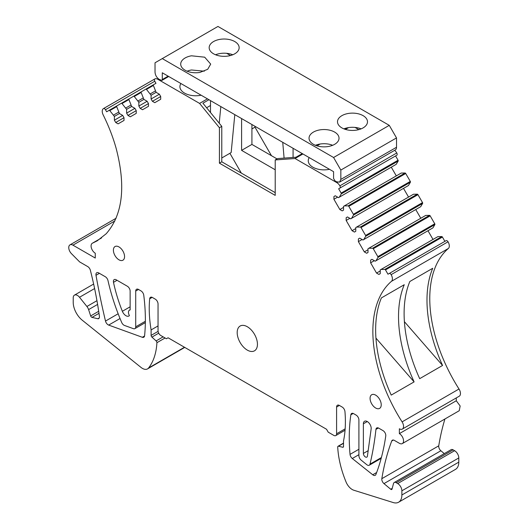 <?xml version="1.0" encoding="UTF-8"?>
<svg xmlns="http://www.w3.org/2000/svg" width="529" height="529" viewBox="0 0 529 529"><rect width="100%" height="100%" fill="white"/><g stroke="black" fill="none" stroke-linecap="round" stroke-linejoin="round"><path stroke-width="0.79" d="M237.184 332.576A14.323 8.272 -120 0 0 243.439 346.991A14.323 8.272 -120 0 0 254.475 350.826A14.323 8.272 -120 0 0 257.444 344.273A14.323 8.272 -120 0 0 251.189 329.858A14.323 8.272 -120 0 0 240.153 326.023A14.323 8.272 -120 0 0 237.184 332.576M114.39 120.189L122.675 115.401L124.011 117.709L124.011 120.447L118.093 123.859L115.725 122.497L114.39 120.189L114.39 116.426L109.781 110.607A0.787 0.456 -120 0 0 109.133 110.349L106.646 111.784L105.456 109.721A1.971 1.137 -120 0 0 103.492 108.577A5.918 3.419 -120 0 0 103.466 108.597A5.918 3.419 -120 0 0 103.162 114.872C108.59 125.796 112.882 136.813 116.03 147.941C126.074 186.148 122.788 214.748 106.19 233.752L97.171 240.854L92.535 243.142A5.918 3.419 -120 0 0 92.304 243.261A5.918 3.419 -120 0 0 91.398 248.002A5.918 3.419 -120 0 0 95.26 253.219L95.26 258.046L72.942 245.165A5.918 3.419 -120 0 0 69.98 244.867A5.918 3.419 -120 0 0 71.475 253.675L79.641 261.915L87.728 266.583A3.948 2.275 -120 0 1 90.366 270.279A315.648 182.241 -120 0 1 99.406 316.276A3.948 2.275 -120 0 1 98.632 318.65A3.948 2.275 -120 0 1 98.493 318.716A2.367 1.369 -120 0 1 97.865 318.756L92 317.38A1.58 0.913 -120 0 1 90.671 315.925L88.601 309.61A5.918 3.419 -120 0 0 86.901 306.483L79.502 297.272A5.918 3.419 -120 0 0 74.45 295.129A5.918 3.419 -120 0 0 73.22 297.834L73.22 302.343A15.784 9.112 -120 0 0 82.24 320.197L141.018 367.424A10.256 5.925 -120 0 0 147.538 368.898A10.256 5.925 -120 0 0 148.57 367.999A78.914 45.56 -120 0 0 156.915 342.693A1.58 0.913 -120 0 0 156.115 340.907L151.922 337.105L158.713 333.184M158.092 331.372L151.115 335.399A1.58 0.913 -120 0 0 151.922 337.105M151.115 335.399L151.115 329.924L158.039 325.93M345.047 430.236L335.776 435.592A3.948 2.275 -120 0 1 333.806 435.393L328.225 432.173L326.552 429.27L168.077 337.78L166.404 338.752L160.823 335.525A3.948 2.275 -120 0 1 158.039 330.698L158.039 303.957A3.948 2.275 -120 0 0 155.248 299.123L152.458 297.51A3.948 2.275 -120 0 0 150.481 297.318A3.948 2.275 -120 0 0 149.681 298.799A118.37 68.34 -120 0 0 151.115 329.924M335.776 435.592A3.948 2.275 -120 0 0 336.589 433.787L336.589 407.046L339.38 405.432A3.948 2.275 -120 0 0 337.409 405.24A3.948 2.275 -120 0 0 336.589 407.046M339.38 405.432L342.17 407.046A3.948 2.275 -120 0 1 344.948 411.536A118.37 68.34 -120 0 1 343.513 441.001L343.513 446.476A1.58 0.913 -120 0 1 343.182 447.197A1.58 0.913 -120 0 1 342.706 447.25L338.514 446.218A1.58 0.913 -120 0 0 338.038 446.271A1.58 0.913 -120 0 0 337.714 447.071A78.914 45.56 -120 0 0 346.065 482.018A10.256 5.925 -120 0 0 353.835 490.238L393.212 502.55A15.784 9.112 -120 0 0 398.608 502.219A15.784 9.112 -120 0 0 401.875 494.992L401.875 490.806A5.918 3.419 -120 0 0 397.696 483.559L396.208 482.699A3.948 2.281 -120 0 0 394.237 482.508A3.948 2.281 -120 0 0 393.51 483.532L392.029 489.08A1.58 0.913 -120 0 1 391.738 489.49A1.58 0.913 -120 0 1 390.706 489.239L383.968 483.612A3.948 2.275 -120 0 1 381.832 478.685A315.648 182.241 -120 0 1 391.718 441.007A3.948 2.275 -120 0 1 392.373 440.194A3.948 2.275 -120 0 1 394.343 440.386L399.369 443.289A5.918 3.419 -120 0 0 402.324 443.58A5.918 3.419 -120 0 0 403.23 438.839A5.918 3.419 -120 0 0 399.369 433.621L399.369 428.788A5.918 3.419 -120 0 0 402.324 429.085A5.918 3.419 -120 0 0 402.093 421.871A118.76 68.565 -120 0 1 388.438 396.71A118.76 68.565 -120 0 1 378.599 299.533A118.76 68.565 -120 0 1 391.467 281.322A5.918 3.419 -120 0 0 391.136 274.644A1.971 1.137 -120 0 0 389.172 273.526L387.982 274.214L385.496 269.909A0.787 0.456 -120 0 0 384.848 269.413L381.025 269.459L437.939 236.595L441.761 236.556L384.848 269.413M370.617 260.089L371.953 259.322L370.617 260.089L370.617 262.82L376.536 273.076L378.903 274.439L380.239 273.672L380.239 269.916L381.025 269.459M371.953 259.322L375.206 261.2L375.993 260.744L377.944 257.458A0.787 0.456 -120 0 0 377.838 256.651L373.262 248.723A0.787 0.456 -120 0 0 372.614 248.233L368.792 248.273L425.713 215.415L429.528 215.369L372.614 248.233M358.391 238.903L359.72 238.136L358.391 238.903L358.391 241.641L364.309 251.89L366.676 253.259L368.005 252.485L368.005 248.729L368.792 248.273M359.72 238.136L362.973 240.014L363.767 239.558L365.711 236.271A0.787 0.456 -120 0 0 365.605 235.465L361.029 227.536A0.787 0.456 -120 0 0 360.381 227.047L356.566 227.086L413.48 194.229L417.302 194.183L360.381 227.047M346.158 217.717L347.487 216.95L346.158 217.717L346.158 220.454L352.076 230.704L354.443 232.072L355.772 231.299L355.772 227.543L356.566 227.086M347.487 216.95L350.747 218.827L351.534 218.371L353.478 215.085A0.787 0.456 -120 0 0 353.379 214.278L348.803 206.35A0.787 0.456 -120 0 0 348.155 205.86L344.333 205.9L401.246 173.043L405.069 173.003L348.155 205.86M341.251 193.898L398.165 161.041A0.787 0.456 -120 0 0 398.059 160.234L341.145 193.092A0.787 0.456 -120 0 1 341.251 193.898L339.301 197.191L338.514 197.648L335.26 195.763L333.925 196.537L333.925 199.268L339.843 209.517L342.21 210.886L343.546 210.119L343.546 206.356L344.333 205.9M341.145 193.092L338.659 188.787L339.849 188.099A1.971 1.137 -120 0 0 339.863 185.844A5.918 3.419 -120 0 0 336.874 182.664L295.043 158.515L302.912 153.972M302.489 153.727L296.452 157.212L277.586 158.581L275.212 159.95L295.043 158.515M275.212 159.95L275.212 195.386L219.416 163.17L221.783 161.801L275.212 192.649M154.832 78.94L154.799 78.96A5.918 3.419 -120 0 1 157.754 79.251L199.585 103.4L219.416 127.734L219.416 163.17M154.799 78.96A5.918 3.419 -120 0 0 154.766 78.98A1.971 1.137 -120 0 0 154.779 81.248L155.969 83.311L153.483 84.746A0.787 0.456 -120 0 0 153.377 85.433L156.115 92.337L159.368 94.215L160.704 96.523L160.704 99.26L154.785 102.672L152.418 101.31L151.082 99.002L151.082 95.246L146.473 89.421A0.787 0.456 -120 0 0 145.825 89.17L141.25 91.808A0.787 0.456 -120 0 0 141.15 92.496L143.888 99.399L147.141 101.277L148.47 103.585L148.47 106.322L142.552 109.734L140.185 108.372L138.856 106.065L138.856 102.302L134.247 96.483A0.787 0.456 -120 0 0 133.599 96.232L129.023 98.87A0.787 0.456 -120 0 0 128.917 99.558L131.655 106.461L134.908 108.339L136.237 110.647L136.237 113.385L130.319 116.797L127.952 115.434L126.623 113.127L126.623 109.364L122.014 103.545A0.787 0.456 -120 0 0 121.366 103.294L116.79 105.932A0.787 0.456 -120 0 0 116.684 106.62L119.422 113.523L122.675 115.401M109.133 110.349L116.783 105.939L109.133 110.349M358.913 455.687L358.913 419.933A3.948 2.275 -120 0 0 356.123 415.1L353.623 413.658A3.948 2.275 -120 0 0 351.653 413.46A3.948 2.275 -120 0 0 350.866 414.782A185.666 107.195 -120 0 0 350.033 454.385A3.948 2.275 -120 0 0 352.288 458.504L372.74 474.777A3.948 2.275 -120 0 0 375.233 475.326A3.948 2.275 -120 0 0 375.881 474.533A282.81 163.282 -120 0 0 385.767 435.922A3.948 2.275 -120 0 0 383.009 430.619L378.718 428.146A3.948 2.275 -120 0 0 376.747 427.948A3.948 2.275 -120 0 0 375.947 429.389A394.561 227.801 -120 0 1 369.996 464.138A3.948 2.275 -120 0 1 369.255 465.229A3.948 2.275 -120 0 1 366.736 464.654L361.155 460.144A3.948 2.275 -120 0 1 358.913 455.687M363.377 423.795L363.377 453.439A2.876 1.66 -120 0 0 366.108 457.228A2.876 1.66 -120 0 0 366.855 457.109A2.876 1.66 -120 0 0 367.424 456.117L371.146 428.933A5.521 3.187 -120 0 0 369.03 423.035A5.521 3.187 -120 0 0 364.521 421.269A5.521 3.187 -120 0 0 363.416 423.167A5.521 3.187 -120 0 0 363.377 423.795L367.278 421.54M99.406 273.328L96 275.292A3.948 2.275 -120 0 1 96.747 272.733A3.948 2.275 -120 0 1 98.718 272.931L105.304 276.733A3.948 2.275 -120 0 1 107.982 280.575A157.821 91.12 -120 0 0 121.67 322.419A3.948 2.275 -120 0 0 124.513 325.461L133.44 328.681A3.948 2.275 -120 0 0 134.902 328.635A3.948 2.275 -120 0 0 135.715 326.829L135.715 291.069A3.948 2.275 -120 0 1 136.535 289.264A3.948 2.275 -120 0 1 138.505 289.456L135.715 291.069M96 275.292A596.659 344.485 -120 0 0 105.502 321.063A3.948 2.275 -120 0 0 108.676 325.084L142.334 337.284A3.948 2.275 -120 0 0 143.795 337.238A3.948 2.275 -120 0 0 144.596 335.77A185.666 107.195 -120 0 0 143.762 295.215A3.948 2.275 -120 0 0 141.005 290.904L138.505 289.456M122.364 311.297A5.918 3.419 -120 0 0 128.911 316.005A5.918 3.419 -120 0 0 129.42 315.588A4.735 2.731 -120 0 1 129.446 310.166A4.735 2.731 -120 0 1 130.134 309.948L130.134 291.069A3.948 2.275 -120 0 0 127.344 286.235L116.188 279.795A3.948 2.275 -120 0 0 114.211 279.596A3.948 2.275 -120 0 0 113.497 282.327A118.37 68.34 -120 0 0 122.364 311.297L130.134 306.807M381.23 404.791A7.889 4.556 -120 0 0 377.785 396.849A7.889 4.556 -120 0 0 371.708 394.733A7.889 4.556 -120 0 0 370.075 398.344A7.889 4.556 -120 0 0 373.514 406.285A7.889 4.556 -120 0 0 379.597 408.401A7.889 4.556 -120 0 0 381.23 404.791M124.56 256.598A7.889 4.556 -120 0 0 121.115 248.656A7.889 4.556 -120 0 0 115.031 246.54A7.889 4.556 -120 0 0 113.398 250.157A7.889 4.556 -120 0 0 116.843 258.099A7.889 4.556 -120 0 0 122.92 260.208A7.889 4.556 -120 0 0 124.56 256.598M398.608 502.219L455.522 469.355A15.784 9.112 -120 0 0 458.795 462.134L458.795 457.942A5.918 3.419 -120 0 0 454.609 450.695L397.696 483.559M396.208 482.699L453.122 449.842L454.609 450.695M453.122 449.842A3.948 2.281 -120 0 0 451.151 449.643L394.237 482.508M444.935 418.981A315.648 182.241 -120 0 0 438.746 445.828A3.948 2.275 -120 0 0 440.888 450.748L383.968 483.612M459.238 410.716L460.151 405.981L456.282 400.764L399.369 433.621M456.282 400.764L456.282 397.934M402.324 429.085L459.238 396.221A5.918 3.419 -120 0 0 459.007 389.007A118.76 68.565 60 0 1 445.352 363.846A118.76 68.565 60 0 1 435.512 266.676A118.76 68.565 60 0 1 448.38 248.465A5.918 3.419 -120 0 0 448.05 241.786A1.971 1.137 -120 0 0 446.086 240.669L389.172 273.526M391.229 395.097L414.108 381.885A118.76 68.565 60 0 1 404.262 284.714L381.389 297.92A118.76 68.565 60 0 0 391.229 395.097M419.682 378.665L442.561 365.46A118.76 68.565 60 0 1 432.722 268.282L409.843 281.494A118.76 68.565 60 0 0 419.682 378.665M444.896 241.356L442.409 237.052A0.787 0.456 -120 0 0 441.761 236.556M433.006 239.445L427.981 230.73M370.617 262.82L374.32 260.685M376.536 273.076L380.239 270.941M375.993 260.744L432.914 227.887L434.858 224.6A0.787 0.456 -120 0 0 434.752 223.787L377.838 256.651M373.262 248.723L430.176 215.865L434.752 223.787M430.176 215.865A0.787 0.456 -120 0 0 429.528 215.369M364.309 251.89L368.005 249.754M358.391 241.641L362.087 239.505M363.767 239.558L420.681 206.7L422.625 203.414A0.787 0.456 -120 0 0 422.526 202.607L365.605 235.465M361.029 227.536L417.95 194.679L422.526 202.607M417.95 194.679A0.787 0.456 -120 0 0 417.302 194.183M352.076 230.704L355.772 228.568M346.158 220.454L349.854 218.318M351.534 218.371L408.448 185.514L410.392 182.227A0.787 0.456 -120 0 0 410.292 181.421L353.379 214.278M348.803 206.35L405.717 173.492L410.292 181.421M405.717 173.492A0.787 0.456 -120 0 0 405.069 173.003M339.843 209.517L343.546 207.381M339.301 197.191L396.214 164.327L398.165 161.041M398.059 160.234L395.573 155.929L338.659 188.787M396.77 155.242L339.849 188.099L396.77 155.242A1.971 1.137 -120 0 0 396.776 152.98A5.918 3.419 -120 0 0 394.601 150.368M358.827 129.618L355.012 127.416M316.983 145.845L320.138 144.02M345.444 129.413L348.598 127.588M329.481 169.306A15.784 9.112 180 0 1 308.255 160.756A15.784 9.112 180 0 1 309.22 157.616M344.63 129.142L345.49 128.653A5.918 3.419 60 0 1 346.389 128.382L344.895 128.487M221.783 161.801L221.783 126.365L219.416 127.734M199.585 103.4L207.454 98.857M208.955 99.723L202.918 103.215L221.783 126.365M230.492 55.525L226.677 53.323M201.139 95.213A15.784 9.112 180 0 1 179.92 86.663A15.784 9.112 180 0 1 180.885 83.522M152.418 101.31L160.704 96.523M151.082 99.002L159.374 94.215M151.082 95.246L156.115 92.337M150.296 93.878L155.328 90.975M153.476 84.752L145.825 89.17M140.185 108.372L148.47 103.585M138.856 106.065L147.141 101.277M138.856 102.302L143.888 99.399M138.062 100.94L143.095 98.037M141.243 91.815L133.599 96.232M127.952 115.434L136.237 110.647M126.623 113.127L134.908 108.339M126.623 109.364L131.655 106.461M125.836 108.002L130.861 105.099M129.016 98.877L121.366 103.294M115.725 122.497L124.011 117.709M114.39 116.426L119.422 113.523M113.603 115.064L118.635 112.155M404.401 321.678L442.561 365.46M254.985 126.299L254.985 127.172L271.45 155.685M241.594 118.569L241.594 150.368L251.916 144.41L251.916 124.527M251.916 144.41L277.024 158.905M229.89 153.291L241.317 173.076M241.594 150.368L275.212 169.776M251.916 128.944L254.985 127.172M375.94 338.11L414.108 381.885M333.925 196.537L335.26 195.763M333.925 199.268L337.628 197.132M396.314 175.893L391.281 167.177M408.547 197.072L403.515 188.364M420.78 218.259L415.748 209.55M444.294 453.604L440.888 450.748M191.478 55.803L204.683 57.185L210.694 64.108L207.699 69.299L199.922 72.413A14.991 8.656 180 0 1 180.706 64.108A14.991 8.656 180 0 1 191.478 55.803M187.094 71.197A14.991 8.656 180 0 1 191.478 69.98L204.306 71.197M333.581 171.674L162.277 72.777L162.277 79.542L161.867 80.441L159.209 79.383C156.663 77.624 155.268 75.211 155.023 72.129L155.023 62.786L162.277 58.6L333.581 157.503L340.835 170.067L340.835 179.41L339.605 182.115L336.649 181.824L334.976 180.858L333.581 178.445L333.581 171.674M215.548 54.765A14.991 8.656 180 0 1 219.938 53.548A14.991 8.656 180 0 1 232.767 54.765M343.89 128.864A14.991 8.656 180 0 1 348.274 127.641A14.991 8.656 180 0 1 361.102 128.864M315.429 145.29A14.991 8.656 180 0 1 319.814 144.073A14.991 8.656 180 0 1 332.648 145.29M340.835 179.41L396.519 147.26L396.519 137.917L389.265 125.353L333.581 157.503M389.265 125.353L217.961 26.45L162.277 58.6M319.814 129.896A14.991 8.656 0 0 0 309.042 138.208A14.991 8.656 0 0 0 328.258 146.513A14.991 8.656 0 0 0 339.029 138.208A14.991 8.656 0 0 0 319.814 129.896M228.376 55.988A14.991 8.656 0 0 0 239.148 47.683A14.991 8.656 0 0 0 219.938 39.371A14.991 8.656 0 0 0 209.167 47.683A14.991 8.656 0 0 0 228.376 55.988M348.274 113.471A14.991 8.656 0 0 0 337.502 121.776A14.991 8.656 0 0 0 356.718 130.081A14.991 8.656 0 0 0 367.49 121.776A14.991 8.656 0 0 0 348.274 113.471M396.519 147.26A5.918 3.419 60 0 1 395.295 149.965L339.605 182.115M234.803 114.648L231.16 152.557L221.783 157.973M210.489 112.498L210.489 100.609M220.824 106.574L219.224 123.217M293.073 157.457L293.073 148.285M282.737 142.321L284.099 158.111M396.519 137.917L340.835 170.067M92.535 243.142L101.475 237.984M72.942 245.165L114.899 220.937M98.996 313.34L92 317.38M99.227 317.969L97.865 318.756M98.692 311.29L90.671 315.925M97.6 304.413L88.601 309.61M96.959 300.684L86.901 306.483M79.502 297.272L94.612 288.55M184.489 347.255L148.57 367.999M165.074 337.985L156.915 342.693M163.13 336.861L156.115 340.907M152.167 297.364L149.681 298.799M345.153 428.84L336.589 433.787M343.466 446.807L342.706 447.25M338.514 446.218L343.513 443.335M458.795 462.134L401.875 494.992M401.875 490.806L458.795 457.942M392.22 488.366L390.706 489.239M438.746 445.828L381.832 478.685M393.404 440.035L391.718 441.007M459.007 389.007L402.093 421.871M391.467 281.322L448.38 248.465M448.05 241.786L391.136 274.644M385.496 269.909L442.409 237.052M377.944 257.458L434.858 224.6M365.711 236.271L422.625 203.414M353.478 215.085L410.392 182.227M396.776 152.98L339.863 185.844M337.595 182.247L336.874 182.664M344.901 129.241L346.389 128.382M157.754 79.251L158.442 78.854M146.473 89.421L153.377 85.433M134.247 96.483L141.15 92.496M122.014 103.545L128.917 99.558M109.781 110.607L116.684 106.62M105.456 109.721L154.779 81.248M154.746 78.986L103.492 108.577M210.489 105.509L206.614 107.744M117.035 280.284L113.497 282.327M118.146 313.77L105.502 321.063M120.037 318.524L108.676 325.084M144.562 335.994L142.334 337.284M145.363 321.262L135.715 326.829M368.171 450.675L363.377 453.439M353.187 413.447L350.866 414.782M358.913 449.253L350.033 454.385M358.913 454.675L352.288 458.504M376.641 472.523L372.74 474.777M378.394 427.981L375.947 429.389M381.383 457.559L369.996 464.138M168.136 76.156L162.277 79.542M101.581 237.905L92.304 243.261M116.102 218.246L69.98 244.867M184.753 347.408L147.538 368.898M343.513 443.11L338.038 446.271M459.238 410.722L402.324 443.58M154.752 78.986L103.466 108.597M295.956 157.245L302.271 153.602M130.134 309.763L129.446 310.166M145.349 322.604L134.902 328.635M381.171 458.345L369.255 465.229M93.64 284.047L74.45 295.129M161.867 80.441L168.711 76.493"/></g></svg>
